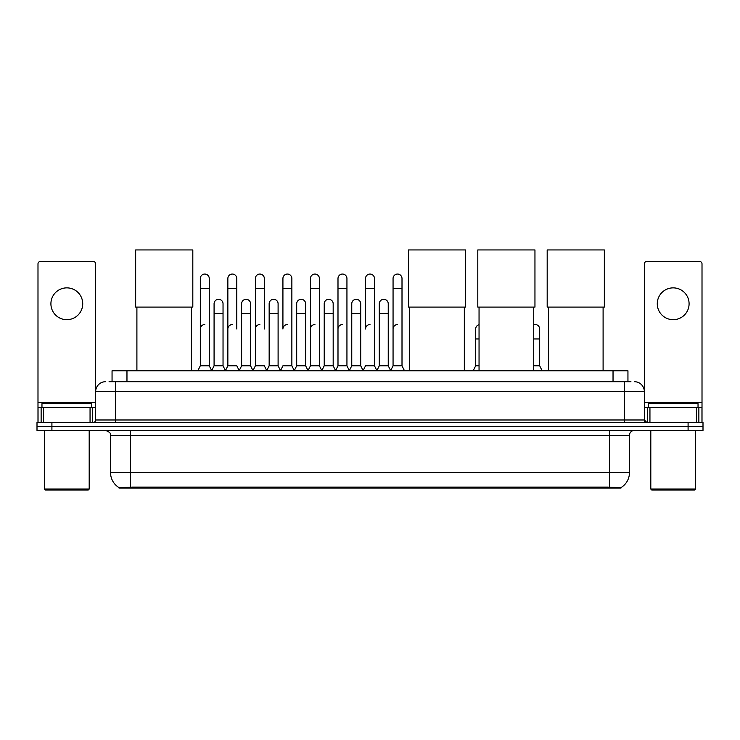 <?xml version="1.0" encoding="UTF-8"?>
<svg xmlns="http://www.w3.org/2000/svg" width="740" height="740" viewBox="0 0 740 740"><rect width="100%" height="100%" fill="white"/><g stroke="black" fill="none" stroke-linecap="round" stroke-linejoin="round"><path stroke-width="1.11" d="M109.067 381.701L115.533 381.701L109.067 381.701L112.055 381.701L112.055 370.768L627.946 370.768L627.946 381.701M620.99 488.067L119.011 488.067L119.011 487.577M110.556 472.657L130.434 472.657L130.434 435.379L110.556 435.379L110.556 472.657A17.399 17.399 0 0 0 119.066 487.614L132.423 487.105L607.577 487.105L620.934 487.614A17.399 17.399 0 0 0 629.444 472.657L629.444 435.379A4.967 4.967 0 0 1 634.411 430.412M703 430.412L703 426.434L37 426.434L37 430.412L51.911 430.412L51.911 426.434L37 426.434L37 422.457L51.911 422.457L51.911 426.434L703 426.434L703 430.412L51.911 430.412M105.589 381.701A9.944 9.944 0 0 0 95.645 391.645L95.645 419.978A2.488 2.488 0 0 1 93.166 422.457M634.411 381.701A9.944 9.944 0 0 1 644.355 391.645L115.533 391.645L115.533 381.701L630.933 381.701M696.414 422.457L696.414 407.546L702.01 407.546L702.01 422.457L702.01 263.912A2.488 2.488 0 0 0 699.522 261.423L646.834 261.423A2.488 2.488 0 0 0 644.355 263.912L644.355 419.978L646.834 422.457M703 422.457L703 426.434L703 422.457L51.911 422.457M66.822 287.869A15.901 15.901 0 0 0 50.912 303.77A15.901 15.901 0 0 0 66.822 319.68A15.901 15.901 0 0 0 82.723 303.77A15.901 15.901 0 0 0 66.822 287.869M90.058 422.457L90.058 407.546L43.586 407.546L43.586 422.457M115.533 422.457L115.533 391.645L95.645 391.645L95.645 263.912A2.488 2.488 0 0 0 93.166 261.423L40.478 261.423A2.488 2.488 0 0 0 37.99 263.912L37.99 407.546L43.586 407.546M90.058 407.546L95.645 407.546M37.99 422.457L37.99 407.546M88.19 490.056L45.445 490.056L44.456 489.057L89.189 489.057L88.19 490.056M44.456 430.412L44.456 489.057M89.189 430.412L89.189 489.057M91.668 407.546L91.668 403.578L41.967 403.578L41.967 407.546M136.9 307.1L136.9 370.768M191.567 307.1L191.567 370.768M135.661 249.944L192.816 249.944L192.816 307.1L135.661 307.1L135.661 249.944M409.664 307.1L409.664 370.768M464.332 307.1L464.332 370.768M408.415 249.944L465.58 249.944L465.58 307.1L408.415 307.1L408.415 249.944M479.048 307.1L479.048 370.768M533.716 307.1L533.716 370.768M477.799 249.944L534.955 249.944L534.955 307.1L477.799 307.1L477.799 249.944M548.433 307.1L548.433 370.768M603.1 307.1L603.1 370.768M547.184 249.944L604.34 249.944L604.34 307.1L547.184 307.1L547.184 249.944M197.83 370.768L200.318 365.8L209.263 365.8L211.751 370.768M209.263 365.8L209.263 278.527A4.477 4.477 0 0 0 204.795 274.05A4.477 4.477 0 0 1 205.072 274.059M200.318 365.8L200.318 288.461L209.263 288.461M200.318 288.461L200.318 278.527A4.477 4.477 0 0 1 204.795 274.05M225.367 370.768L227.855 365.8L236.8 365.8L239.288 370.768M236.8 329.022L236.8 278.527A4.477 4.477 0 0 0 232.323 274.05A4.477 4.477 0 0 1 232.61 274.059M227.855 365.8L227.855 288.461L236.8 288.461M227.855 288.461L227.855 278.527A4.477 4.477 0 0 1 232.323 274.05M252.904 370.768L255.393 365.8L264.337 365.8L266.816 370.768M264.337 329.022L264.337 278.527A4.477 4.477 0 0 0 259.86 274.05A4.477 4.477 0 0 1 260.138 274.059M255.393 365.8L255.393 288.461L264.337 288.461M255.393 288.461L255.393 278.527A4.477 4.477 0 0 1 259.86 274.05M280.442 370.768L282.921 365.8L291.865 365.8L294.354 370.768M291.865 365.8L291.865 278.527A4.477 4.477 0 0 0 287.397 274.05A4.477 4.477 0 0 1 287.675 274.059M287.397 324.546A4.477 4.477 0 0 0 282.921 329.022L282.921 288.461L291.865 288.461M282.921 288.461L282.921 278.527A4.477 4.477 0 0 1 287.397 274.05M307.97 370.768L310.458 365.8L319.403 365.8L321.891 370.768M319.403 365.8L319.403 278.527A4.477 4.477 0 0 0 314.935 274.05A4.477 4.477 0 0 1 315.212 274.059M310.458 365.8L310.458 288.461L319.403 288.461M310.458 288.461L310.458 278.527A4.477 4.477 0 0 1 314.935 274.05M335.507 370.768L337.995 365.8L346.94 365.8L349.428 370.768M346.94 365.8L346.94 278.527A4.477 4.477 0 0 0 342.463 274.05A4.477 4.477 0 0 1 342.75 274.059M337.995 365.8L337.995 288.461L346.94 288.461M337.995 288.461L337.995 278.527A4.477 4.477 0 0 1 342.463 274.05M363.044 370.768L365.523 365.8L374.477 365.8L376.956 370.768M374.477 365.8L374.477 278.527A4.477 4.477 0 0 0 370 274.05A4.477 4.477 0 0 1 370.278 274.059M370 324.546A4.477 4.477 0 0 0 365.523 329.022L365.523 288.461L374.477 288.461M365.523 288.461L365.523 278.527A4.477 4.477 0 0 1 370 274.05M390.572 370.768L393.06 365.8L402.005 365.8L404.493 370.768L402.005 365.8L402.005 278.527A4.477 4.477 0 0 0 397.537 274.05A4.477 4.477 0 0 1 397.815 274.059M376.882 370.62L379.296 365.8L388.241 365.8L390.655 370.62L393.06 365.8L393.06 288.461L402.005 288.461M393.06 288.461L393.06 278.527A4.477 4.477 0 0 1 397.537 274.05M211.677 370.62L214.082 365.8L223.036 365.8L225.441 370.62M223.036 365.8L223.036 303.77A4.477 4.477 0 0 0 218.837 299.312A4.477 4.477 0 0 1 223.036 303.77M214.082 365.8L214.082 313.714L223.036 313.714M214.082 313.714L214.082 303.77A4.477 4.477 0 0 1 218.837 299.312M239.214 370.62L241.619 365.8L250.564 365.8L252.978 370.62M250.564 365.8L250.564 303.77A4.477 4.477 0 0 0 246.374 299.312A4.477 4.477 0 0 1 250.564 303.77M241.619 365.8L241.619 313.714L250.564 313.714M241.619 313.714L241.619 303.77A4.477 4.477 0 0 1 246.374 299.312M266.742 370.62L269.157 365.8L278.101 365.8L280.516 370.62M278.101 365.8L278.101 303.77A4.477 4.477 0 0 0 273.911 299.312A4.477 4.477 0 0 1 278.101 303.77M269.157 365.8L269.157 313.714L278.101 313.714M269.157 313.714L269.157 303.77A4.477 4.477 0 0 1 273.911 299.312M294.279 370.62L296.694 365.8L305.639 365.8L308.043 370.62M305.639 365.8L305.639 303.77A4.477 4.477 0 0 0 301.448 299.312A4.477 4.477 0 0 1 305.639 303.77M296.694 365.8L296.694 313.714L305.639 313.714M296.694 313.714L296.694 303.77A4.477 4.477 0 0 1 301.448 299.312M321.817 370.62L324.222 365.8L333.176 365.8L335.581 370.62M333.176 365.8L333.176 303.77A4.477 4.477 0 0 0 328.976 299.312A4.477 4.477 0 0 1 333.176 303.77M324.222 365.8L324.222 313.714L333.176 313.714M324.222 313.714L324.222 303.77A4.477 4.477 0 0 1 328.976 299.312M349.345 370.62L351.759 365.8L360.704 365.8L363.118 370.62M360.704 365.8L360.704 303.77A4.477 4.477 0 0 0 356.514 299.312A4.477 4.477 0 0 1 360.704 303.77M351.759 365.8L351.759 313.714L360.704 313.714M351.759 313.714L351.759 303.77A4.477 4.477 0 0 1 356.514 299.312M388.241 365.8L388.241 303.77A4.477 4.477 0 0 0 384.051 299.312A4.477 4.477 0 0 1 388.241 303.77M379.296 365.8L379.296 313.714L388.241 313.714M379.296 313.714L379.296 303.77A4.477 4.477 0 0 1 384.051 299.312M673.178 287.869A15.901 15.901 0 0 0 657.277 303.77A15.901 15.901 0 0 0 673.178 319.68A15.901 15.901 0 0 0 689.088 303.77A15.901 15.901 0 0 0 673.178 287.869M696.414 407.546L649.942 407.546L649.942 422.457M644.355 407.546L649.942 407.546M644.355 422.457L644.355 419.978L624.468 419.978L624.468 381.701M694.555 490.056L651.811 490.056L650.812 489.057L695.545 489.057L694.555 490.056M650.812 430.412L650.812 489.057M695.545 430.412L695.545 489.057M698.033 407.546L698.033 403.578L648.332 403.578L648.332 407.546M200.318 329.022A4.477 4.477 0 0 1 204.795 324.546M227.855 329.022A4.477 4.477 0 0 1 232.323 324.546M255.393 329.022A4.477 4.477 0 0 1 259.86 324.546M310.458 329.022A4.477 4.477 0 0 1 314.935 324.546M337.995 329.022A4.477 4.477 0 0 1 342.463 324.546M393.06 329.022A4.477 4.477 0 0 1 397.537 324.546M473.184 370.768L475.663 365.8L479.048 365.8M475.663 365.8L475.663 338.957L479.048 338.957M475.663 338.957L475.663 329.022A4.477 4.477 0 0 1 479.048 324.684M533.716 365.8L539.682 365.8L542.17 370.768M539.682 365.8L539.682 329.022A4.477 4.477 0 0 0 535.492 324.555A4.477 4.477 0 0 1 539.682 329.022M533.716 324.805A4.477 4.477 0 0 1 535.492 324.555M607.577 488.067L607.577 487.105M132.423 488.067L132.423 487.105M126.965 381.701L126.965 370.768M613.035 381.701L613.035 370.768M609.566 430.412L609.566 435.379L130.434 435.379L130.434 430.412M629.444 435.379L609.566 435.379L609.566 472.657L629.444 472.657M609.566 487.207L609.566 472.657L130.434 472.657L130.434 487.207M688.089 430.412L688.089 422.457M95.645 419.978L624.468 419.978L624.468 422.457M95.645 402.579L37.99 402.579M95.608 420.403L95.608 407.546M92.5 407.546L92.5 422.457M38.036 407.546L38.036 422.457M41.135 422.457L41.135 407.546M702.01 402.579L644.355 402.579M701.964 422.457L701.964 407.546M698.865 407.546L698.865 422.457M644.392 407.546L644.392 420.403M647.5 422.457L647.5 407.546M533.716 338.957L539.682 338.957M110.556 435.379C111.259 433.621 109.594 431.966 105.589 430.412"/></g></svg>
